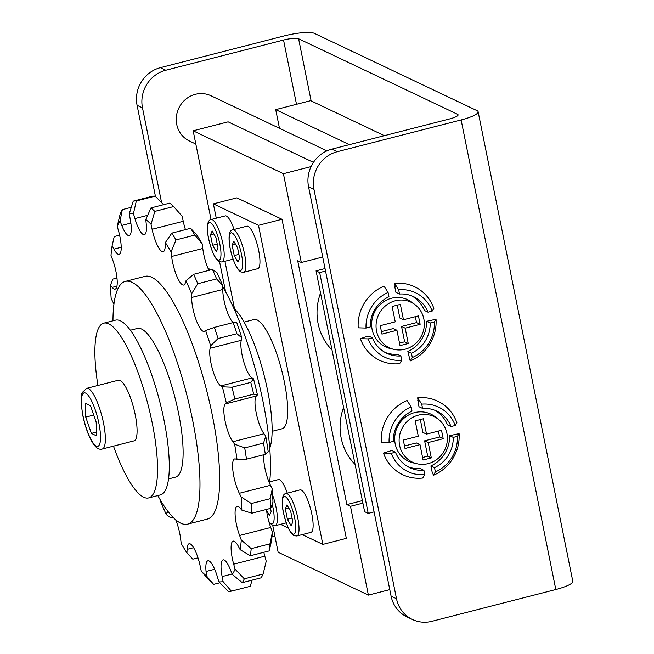 <?xml version="1.0" encoding="UTF-8"?>
<svg xmlns="http://www.w3.org/2000/svg" width="654" height="654" viewBox="0 0 654 654"><rect width="100%" height="100%" fill="white"/><g stroke="black" fill="none" stroke-linecap="round" stroke-linejoin="round"><path stroke-width="0.98" d="M395.302 300.766A25.22 23.904 -64.6 0 1 415.143 304.756A25.22 23.904 -64.6 0 1 423.694 329.73A25.22 23.904 -64.6 0 1 405.079 349.228A25.22 23.904 -64.6 0 1 393.945 349.375A25.22 23.904 -64.6 0 1 376.05 325.316A25.22 23.904 -64.6 0 1 395.302 300.766M393.945 349.375L390.119 348.484A26.07 24.705 -64.6 0 1 371.627 323.607A26.07 24.705 -64.6 0 1 391.533 298.232A26.07 24.705 -64.6 0 1 412.036 302.361L415.143 304.756M418.372 415.151A25.22 23.904 -64.6 0 1 438.205 419.149A25.22 23.904 -64.6 0 1 446.756 444.115A25.22 23.904 -64.6 0 1 428.141 463.621A25.22 23.904 -64.6 0 1 417.007 463.76A25.22 23.904 -64.6 0 1 399.12 439.701A25.22 23.904 -64.6 0 1 418.372 415.151M417.007 463.76L413.189 462.869A26.07 24.705 -64.6 0 1 394.697 438A26.07 24.705 -64.6 0 1 414.595 412.625A26.07 24.705 -64.6 0 1 435.106 416.745L438.205 419.149M195.832 144.052L189.472 141.027A25.065 23.748 -64.6 0 1 176.727 124.423A25.065 23.748 -64.6 0 1 185.613 99.351A25.065 23.748 -64.6 0 1 210.98 95.762L326.951 150.861M555.81 589.524A24.558 4.856 -11.4 0 0 572.806 581.308L478.123 111.728A24.558 4.856 168.6 0 1 461.119 119.944L555.81 589.524L431.951 621.3A31.327 29.692 115.4 0 1 412.437 619.493L407.025 616.918A31.327 29.692 -64.6 0 1 391.092 596.162L396.504 598.737A31.327 29.692 115.4 0 0 412.437 619.493M271.95 536.885L274.893 536.133M155.456 196.445L137.078 105.302A31.327 29.692 -64.6 0 1 160.385 67.664L165.797 70.24L283.542 40.033A12.279 2.428 168.6 0 1 298.6 38.758L457.579 114.303A12.279 2.428 168.6 0 1 458.094 114.826A12.279 2.428 168.6 0 1 449.6 118.938L331.856 149.145A31.327 29.692 -64.6 0 0 308.549 186.782L391.092 596.162M331.856 149.145L337.268 151.712A31.327 29.692 115.4 0 0 313.961 189.349L396.504 598.737M165.797 70.24A31.327 29.692 115.4 0 0 142.49 107.877L161.595 202.634M478.123 111.728A24.558 4.856 168.6 0 0 477.077 110.673L314.345 33.346A24.558 4.856 168.6 0 0 284.237 35.896L160.385 67.664M422.582 457.498L427.7 456.181L424.609 440.829L439.586 436.986L438.401 431.068M426.514 434.117L441.499 430.275L443.199 438.703L428.215 442.545L431.313 457.898L423.089 460.007L419.991 444.655L405.006 448.497L403.314 440.068L418.29 436.226L415.2 420.874L423.424 418.764L426.514 434.117L422.909 432.4L420.318 419.557M404.507 445.987L416.385 442.938L419.991 444.655M337.268 151.712L461.119 119.944M368.227 513.382L364.613 511.673L316.054 270.854L319.667 272.571L368.227 513.382L374.096 511.878M325.545 271.067L319.667 272.571M316.054 270.854L325.038 268.557M399.52 343.113L404.638 341.797L401.54 326.444L416.524 322.602L415.331 316.683M403.453 319.732L418.437 315.89L420.138 324.319L405.153 328.161L408.251 343.513L400.027 345.623L396.929 330.27L381.944 334.112L380.244 325.684L395.229 321.842L392.13 306.489L400.362 304.38L403.453 319.732L399.847 318.016L397.256 305.173M381.437 331.603L393.316 328.553L396.929 330.27M383.457 453.05L391.844 450.5L395.449 452.216L391.28 453.287L383.457 453.05A40.72 38.594 -64.6 0 0 422.713 478.041L424.798 474.632A35.708 33.844 -64.6 0 1 391.28 453.287M422.574 408.423L418.961 406.706L417.661 397.82A40.72 38.594 -64.6 0 1 456.917 422.803L455.233 425.484A35.708 33.844 -64.6 0 0 421.707 404.147L422.574 408.423A31.327 29.692 -64.6 0 1 436.7 411.096A31.327 29.692 -64.6 0 1 451.064 426.555L455.233 425.484M417.661 397.82L421.707 404.147M389.089 442.456L393.267 441.385A31.327 29.692 -64.6 0 1 411.995 411.129L411.137 406.853L407.082 400.526A40.72 38.594 -64.6 0 0 381.274 442.21L389.089 442.456A35.708 33.844 -64.6 0 1 411.137 406.853M434.861 410.295A31.327 29.692 115.4 0 1 447.45 424.838L451.064 426.555M432.131 472.024L430.904 465.926L434.509 467.643L435.376 471.918L433.291 475.327L432.678 472.286L432.131 472.024M424.798 474.632L423.939 470.357L420.326 468.64A31.327 29.692 115.4 0 1 408.039 466.76M423.939 470.357A31.327 29.692 -64.6 0 1 409.813 467.684A31.327 29.692 -64.6 0 1 395.449 452.216M453.247 437.395L449.633 435.678L459.1 433.643L457.416 436.324L453.247 437.395A31.327 29.692 -64.6 0 1 434.509 467.643M430.904 465.926A31.327 29.692 115.4 0 0 449.633 435.678M457.416 436.324A35.708 33.844 -64.6 0 1 435.376 471.918M459.1 433.643A40.72 38.594 -64.6 0 1 433.291 475.327M417.734 400.6A37.589 35.627 -64.6 0 1 418.217 400.559M427.7 456.181L431.313 457.898M424.609 440.829L428.215 442.545M439.586 436.986L443.199 438.703M362.823 337.644L368.774 336.115L372.388 337.832L368.21 338.903L360.395 338.666L363.362 337.905L362.823 337.644A37.589 35.627 -64.6 0 0 362.954 338.004M384.969 352.375A31.327 29.692 115.4 0 0 397.264 354.255L400.877 355.964A31.327 29.692 -64.6 0 1 386.743 353.291A31.327 29.692 -64.6 0 1 372.388 337.832M426.571 321.286L436.038 319.258L434.354 321.932L430.177 323.002L426.571 321.286A31.327 29.692 115.4 0 1 407.843 351.541L411.448 353.25L412.314 357.525L410.221 360.943L407.843 351.541M394.664 286.215L395.212 286.468L394.599 283.427L398.646 289.755L399.512 294.03L395.899 292.322L394.664 286.215A37.589 35.627 -64.6 0 1 395.147 286.174M399.512 294.03A31.327 29.692 -64.6 0 1 413.639 296.703A31.327 29.692 -64.6 0 1 427.994 312.171L424.389 310.454A31.327 29.692 115.4 0 0 411.799 295.91M368.21 338.903A35.708 33.844 -64.6 0 0 401.736 360.24L399.651 363.657A40.72 38.594 -64.6 0 1 360.395 338.666M394.599 283.427A40.72 38.594 -64.6 0 1 433.855 308.418L432.171 311.1A35.708 33.844 -64.6 0 0 398.646 289.755M366.027 328.063L370.205 326.992A31.327 29.692 -64.6 0 1 388.934 296.744L388.067 292.469L384.021 286.141A40.72 38.594 -64.6 0 0 358.204 327.826L366.027 328.063A35.708 33.844 -64.6 0 1 388.067 292.469M427.994 312.171L432.171 311.1M401.736 360.24L400.877 355.964M430.177 323.002A31.327 29.692 -64.6 0 1 411.448 353.25M434.354 321.932A35.708 33.844 -64.6 0 1 412.314 357.525M436.038 319.258A40.72 38.594 -64.6 0 1 410.221 360.943M404.638 341.797L408.251 343.513M401.54 326.444L405.153 328.161M416.524 322.602L420.138 324.319M118.423 380.195A31.327 7.84 75.6 0 1 135.231 414.824A31.327 7.84 75.6 0 1 133.996 440.878L102.269 449.02A31.327 7.84 -104.4 0 0 103.504 422.966A31.327 7.84 -104.4 0 0 86.696 388.337L118.423 380.195M103.79 323.15L115.537 320.133A90.219 22.579 75.6 0 1 163.95 419.876A90.219 22.579 75.6 0 1 160.377 494.914L148.63 497.923A90.219 22.579 -104.4 0 0 152.202 422.885A90.219 22.579 -104.4 0 0 103.79 323.15A90.219 22.579 -104.4 0 0 97.912 385.459M207.735 267.658A125.306 31.367 75.6 0 1 210.286 270.028M222.761 286.893A125.306 31.367 75.6 0 1 263.072 401.842A125.306 31.367 75.6 0 1 269.505 483.241M233.87 308.402A76.747 19.211 75.6 0 1 267.592 390.446A76.747 19.211 75.6 0 1 269.742 448.227M130.383 330.229L137.397 328.439A76.747 19.211 75.6 0 1 178.575 413.279A76.747 19.211 75.6 0 1 175.542 477.118L168.528 478.916M125.331 281.4L145.008 276.356A125.306 31.367 75.6 0 1 212.248 414.881A125.306 31.367 75.6 0 1 207.285 519.096L187.608 524.148A125.306 31.367 -104.4 0 0 192.562 419.925A125.306 31.367 -104.4 0 0 125.331 281.4A125.306 31.367 -104.4 0 0 112.962 320.795M211.136 219.523C208.961 219.809 205.985 222.409 208.16 236.609C211.356 251.013 215.06 259.376 219.27 261.69L222.033 262.001A21.925 5.485 -104.4 0 0 222.434 241.588A21.925 5.485 -104.4 0 0 212.337 219.695A21.925 5.485 -104.4 0 0 211.136 219.523L225.238 215.902A21.925 5.485 75.6 0 1 226.439 216.073A21.925 5.485 75.6 0 1 234.124 229.472M269.677 481.834L278.408 479.595A21.925 5.485 75.6 0 1 279.61 479.766A21.925 5.485 75.6 0 1 287.294 493.165M244.089 322.087L254.087 319.52A56.383 14.11 75.6 0 1 257.177 319.953A56.383 14.11 75.6 0 1 283.133 376.254A56.383 14.11 75.6 0 1 282.111 428.754L272.113 431.321M343.587 407.401A54.822 51.96 115.4 0 0 355.081 464.397M320.525 293.017A54.822 51.96 115.4 0 0 332.019 350.013M300.063 489.887A21.925 5.485 75.6 0 1 301.265 490.059A21.925 5.485 75.6 0 1 311.361 511.951A21.925 5.485 75.6 0 1 310.961 532.364L296.859 535.986A21.925 5.485 -104.4 0 0 297.259 515.565A21.925 5.485 -104.4 0 0 287.163 493.672A21.925 5.485 -104.4 0 0 285.962 493.508L300.063 489.887M246.893 226.194A21.925 5.485 75.6 0 1 248.095 226.366A21.925 5.485 75.6 0 1 258.191 248.258A21.925 5.485 75.6 0 1 257.79 268.68L243.689 272.293A21.925 5.485 -104.4 0 0 244.089 251.88A21.925 5.485 -104.4 0 0 233.993 229.987A21.925 5.485 -104.4 0 0 232.791 229.816L246.893 226.194M235.554 244.277L232.137 245.16L233.789 241.228L237.549 247.727L239.65 258.158L237.999 262.082L234.238 255.583L232.137 245.16M238.89 254.39L234.238 255.583M288.725 507.97L285.308 508.845L286.959 504.921L290.719 511.42L292.82 521.851L291.169 525.775L287.408 519.276L285.308 508.845M292.06 518.082L287.408 519.276M313.438 162.38L228.123 121.84L193.159 130.808L283.411 173.694L301.314 262.491L322.708 257.006M311.067 166.598L283.411 173.694M272.751 525.514L278.138 552.229L368.382 595.115L389.776 589.622M279.479 128.307L275.71 109.635L349.391 144.64M275.71 109.635L310.666 100.667L384.356 135.672M225.646 291.905L219.581 261.821M211.054 219.548L193.159 130.808M362.888 503.13L350.479 506.31L368.382 595.115M362.381 500.621L346.865 504.602L297.701 260.774L301.314 262.491M350.479 506.31L346.865 504.602M216.261 218.207L213.368 203.876L236.871 197.851L281.997 219.286L346.334 538.365L322.831 544.398L302.23 534.604M280.574 524.32L288.218 527.95M213.368 203.876L258.493 225.319L322.831 544.398M234.573 309.04L224.935 261.257M281.997 219.286L258.493 225.319M270.527 508.395L271.165 511.559L269.505 515.483L266.579 510.422M217.234 244.097L212.575 245.291L210.474 234.868L212.133 230.936L215.894 237.435L217.995 247.866L216.335 251.79L212.575 245.291M213.899 233.985L210.474 234.868M175.705 519.807A20.928 5.24 75.6 0 1 180.659 538.978L181.215 543.605A189.742 47.497 -104.4 0 0 186.946 552.883L187.077 549.368A20.928 5.24 75.6 0 1 189.12 543.736A20.928 5.24 75.6 0 1 200.206 566.168L201.268 571.204A189.742 47.497 -104.4 0 0 206.5 575.945L206.059 571.473A20.928 5.24 75.6 0 1 207.915 560.772A20.928 5.24 75.6 0 1 217.39 576.861L218.853 581.823A189.742 47.497 -104.4 0 0 223.079 581.569L222.123 576.575A20.928 5.24 75.6 0 1 223.088 559.873A20.928 5.24 75.6 0 1 230.543 570.018L232.268 574.416A189.742 47.497 -104.4 0 0 235.072 569.193L233.682 564.173A20.928 5.24 75.6 0 1 233.159 541.111A20.928 5.24 75.6 0 1 238.367 546.319L240.181 549.712A189.742 47.497 -104.4 0 0 241.285 540.032L239.609 535.471A20.928 5.24 75.6 0 1 237.14 506.335A20.928 5.24 75.6 0 1 240.108 508.068L241.833 510.136A189.742 47.497 -104.4 0 0 241.13 496.942L239.323 493.296A20.928 5.24 75.6 0 1 233.053 471.861A20.928 5.24 75.6 0 1 234.639 458.945A20.928 5.24 75.6 0 1 235.579 459.018L237.05 459.558A189.742 47.497 -104.4 0 0 234.614 444.148L232.857 441.752A20.928 5.24 75.6 0 1 225.082 420.98A20.928 5.24 75.6 0 1 225.238 403.968L226.309 402.921A189.742 47.497 -104.4 0 0 222.376 386.8L220.839 385.909A20.928 5.24 75.6 0 1 212.517 369.404A20.928 5.24 75.6 0 1 210.089 348.304L210.653 345.778A189.742 47.497 -104.4 0 0 205.609 330.523L204.449 331.218A20.928 5.24 75.6 0 1 204.089 331.374A20.928 5.24 75.6 0 1 196.143 319.937A20.928 5.24 75.6 0 1 191.622 297.48L191.622 293.72A189.742 47.497 -104.4 0 0 185.965 280.828L185.286 283.043A20.928 5.24 75.6 0 1 183.749 285.038A20.928 5.24 75.6 0 1 171.634 256.474L171.078 251.847A189.742 47.497 -104.4 0 0 165.356 242.569L165.225 246.084A20.928 5.24 75.6 0 1 163.181 251.716A20.928 5.24 75.6 0 1 152.096 229.284L151.033 224.248A189.742 47.497 -104.4 0 0 145.801 219.507L146.234 223.979A20.928 5.24 75.6 0 1 144.387 234.68A20.928 5.24 75.6 0 1 134.904 218.591L133.441 213.629A189.742 47.497 -104.4 0 0 129.222 213.883L130.179 218.877A20.928 5.24 75.6 0 1 129.214 235.579A20.928 5.24 75.6 0 1 121.758 225.434L120.034 221.036A189.742 47.497 -104.4 0 0 117.23 226.259L118.619 231.279A20.928 5.24 75.6 0 1 119.142 254.341A20.928 5.24 75.6 0 1 113.927 249.133L112.12 245.741A189.742 47.497 -104.4 0 0 111.008 255.42L112.692 259.973A20.928 5.24 75.6 0 1 115.161 289.117A20.928 5.24 75.6 0 1 112.194 287.384L110.469 285.316A189.742 47.497 -104.4 0 0 111.164 298.51L112.97 302.156A20.928 5.24 75.6 0 1 113.927 304.224M160.68 500.572L160.671 501.732A189.742 47.497 -104.4 0 0 166.337 514.624L167.015 512.409A20.928 5.24 75.6 0 1 167.669 511.044M154.81 211.397L173.637 206.574A201.113 50.342 -104.4 0 0 169.811 203.1L150.984 207.931A201.113 50.342 75.6 0 1 154.81 211.397L151.033 224.248M150.984 207.931L145.801 219.507M133.441 213.629L136.326 200.966L155.145 196.135L163.631 204.686M155.145 196.135A201.113 50.342 -104.4 0 0 152.055 196.314L133.236 201.146L129.222 213.883M133.236 201.146A201.113 50.342 75.6 0 1 136.326 200.966M120.034 221.036L122.339 209.632L131.282 207.343M122.339 209.632A201.113 50.342 75.6 0 0 120.287 213.457L117.23 226.259M112.12 245.741L114.221 236.56L119.592 235.178M110.469 285.316L112.766 279.111L116.968 278.032M173.147 517.437L170.972 517.993L166.337 514.624M197.982 557.829L192.816 559.154L186.946 552.883M201.268 571.204L209.803 580.891A201.113 50.342 75.6 0 0 213.629 584.365L206.5 575.945M219.809 582.779L213.629 584.365M218.853 581.823L228.287 591.33A201.113 50.342 75.6 0 0 231.377 591.142L223.079 581.569M252.158 580.123L250.204 586.319L231.377 591.142M232.268 574.416L242.274 582.657L261.101 577.834A201.113 50.342 -104.4 0 0 263.153 574.008L244.326 578.839L235.072 569.193M244.326 578.839A201.113 50.342 75.6 0 1 242.274 582.657M263.84 552.278A20.928 5.24 -104.4 0 0 264.821 556.186L266.211 561.206L263.153 574.008M240.181 549.712L250.392 555.736L269.219 550.905L271.32 541.725A189.742 47.497 75.6 0 0 272.432 532.045L270.028 543.817L251.201 548.649L241.285 540.032M251.201 548.649A201.113 50.342 75.6 0 1 250.392 555.736M269.219 550.905A201.113 50.342 -104.4 0 0 270.028 543.817M241.833 510.136L251.839 513.186L270.666 508.354L272.971 502.149A189.742 47.497 75.6 0 0 272.277 488.955L270.159 498.7L251.332 503.531L241.13 496.942M266.464 509.433A20.928 5.24 -104.4 0 0 270.748 527.484L272.432 532.045M251.332 503.531A201.113 50.342 75.6 0 1 251.839 513.186M270.666 508.354A201.113 50.342 -104.4 0 0 270.159 498.7M237.05 459.558L246.484 459.182L265.311 454.35L268.189 451.562A189.742 47.497 75.6 0 0 265.753 436.153L263.537 443.077L244.71 447.9L234.614 444.148M263.881 454.718A20.928 5.24 -104.4 0 0 270.462 485.301L272.277 488.955M244.71 447.9A201.113 50.342 75.6 0 1 246.484 459.182M265.311 454.35A201.113 50.342 -104.4 0 0 263.537 443.077M226.309 402.921L234.851 399.005L253.678 394.174L257.447 394.934L256.376 395.981A20.928 5.24 -104.4 0 0 256.221 412.985A20.928 5.24 -104.4 0 0 263.995 433.766L265.753 436.153M253.678 394.174A201.113 50.342 -104.4 0 0 250.801 382.377L231.974 387.209L222.376 386.8M231.974 387.209A201.113 50.342 75.6 0 1 234.851 399.005M210.653 345.778L218.068 338.551L236.895 333.72L241.792 337.791L241.228 340.317A20.928 5.24 -104.4 0 0 243.656 361.417A20.928 5.24 -104.4 0 0 251.978 377.922L253.515 378.813L250.801 382.377M253.515 378.813A189.742 47.497 75.6 0 1 257.447 394.934M236.895 333.72A201.113 50.342 -104.4 0 0 233.208 322.561L214.381 327.384L205.609 330.523M214.381 327.384A201.113 50.342 75.6 0 1 218.068 338.551M241.792 337.791A189.742 47.497 75.6 0 0 236.756 322.536L233.208 322.561M191.622 293.72L197.786 283.738L216.613 278.906L222.761 285.733L222.761 289.493A20.928 5.24 -104.4 0 0 233.143 322.577M216.613 278.906A201.113 50.342 -104.4 0 0 212.468 269.464L193.641 274.296L185.965 280.828M193.641 274.296A201.113 50.342 75.6 0 1 197.786 283.738M222.761 285.733A189.742 47.497 75.6 0 0 217.103 272.841L212.468 269.464M171.078 251.847L175.991 239.92L194.818 235.088L202.217 243.86L202.781 248.479A20.928 5.24 -104.4 0 0 208.937 270.372M194.818 235.088A201.113 50.342 -104.4 0 0 190.625 228.303L171.798 233.135L165.356 242.569M171.798 233.135A201.113 50.342 75.6 0 1 175.991 239.92M173.637 206.574L182.172 216.261L183.234 221.297A20.928 5.24 -104.4 0 0 185.458 229.636M202.217 243.86A189.742 47.497 75.6 0 0 196.494 234.582L190.625 228.303M157.802 495.569A125.306 31.367 -104.4 0 0 187.608 524.148M113.477 446.142A90.219 22.579 -104.4 0 0 148.63 497.923M85.314 403.297L90.53 405.766L96.163 422.059L96.596 435.875L91.388 433.398L85.748 417.105L85.314 403.297M96.481 432.09L91.388 433.398M93.743 415.053L85.748 417.105M308.549 186.782L313.961 189.349M457.579 114.303L457.825 115.513M298.6 38.758L311.124 100.88M283.542 40.033L296.499 104.297M137.078 105.302L142.49 107.877M98.901 423.359A27.566 6.9 -104.4 0 0 85.617 393.095A27.566 6.9 -104.4 0 0 83.017 415.805A27.566 6.9 -104.4 0 0 96.293 446.069A27.566 6.9 -104.4 0 0 98.901 423.359M210.474 222.703A19.424 4.864 -104.4 0 0 208.642 238.71A19.424 4.864 -104.4 0 0 217.995 260.03A19.424 4.864 -104.4 0 0 219.826 244.024A19.424 4.864 -104.4 0 0 210.474 222.703M268.786 521.352A19.424 4.864 -104.4 0 0 271.165 523.723A19.424 4.864 -104.4 0 0 272.203 504.209M285.299 496.688A19.424 4.864 -104.4 0 0 283.468 512.687A19.424 4.864 -104.4 0 0 292.829 534.007A19.424 4.864 -104.4 0 0 294.66 518.009A19.424 4.864 -104.4 0 0 285.299 496.688M232.129 232.996A19.424 4.864 -104.4 0 0 230.298 249.002A19.424 4.864 -104.4 0 0 239.658 270.323A19.424 4.864 -104.4 0 0 241.489 254.316A19.424 4.864 -104.4 0 0 232.129 232.996M268.974 522.031L272.44 525.383L275.203 525.693A21.925 5.485 -104.4 0 0 272.661 495.291M147.673 215.321L134.904 218.591M130.857 223.096L121.758 225.434M121.203 247.269L113.927 249.133M116.927 286.174L112.194 287.384M168.446 512.049L167.015 512.409M193.625 547.684L187.077 549.368M214.684 569.266L206.059 571.473M232.113 574.016L222.123 576.575M264.821 556.186L233.682 564.173M270.748 527.484L239.609 535.471M270.462 485.301L239.323 493.296M256.376 395.981L225.238 403.968M263.995 433.766L232.857 441.752M241.228 340.317L210.089 348.304M251.978 377.922L220.839 385.909M222.761 289.493L191.622 297.48M202.781 248.479L171.634 256.474M183.234 221.297L152.096 229.284M102.269 449.02C99.375 449.952 96.391 448.243 93.334 443.911C88.87 437.027 85.38 427.61 82.854 415.65C80.769 402.431 80.638 394.648 82.461 392.302L86.696 388.337M296.859 535.986L294.104 535.675C289.894 533.362 286.19 524.999 282.986 510.586C280.819 496.386 283.787 493.786 285.962 493.508M243.689 272.293L240.934 271.982C236.723 269.669 233.02 261.306 229.816 246.901C227.649 232.701 230.617 230.094 232.791 229.816M275.203 525.693L286.182 522.881M222.033 262.001L233.012 259.188"/></g></svg>
